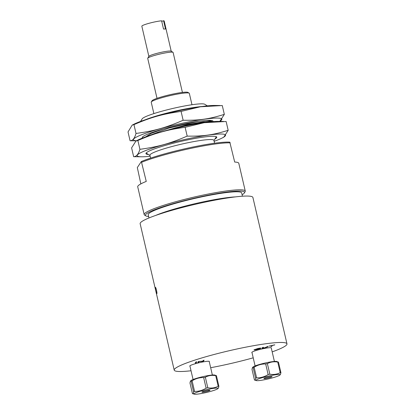 <?xml version="1.0" encoding="UTF-8"?>
<svg xmlns="http://www.w3.org/2000/svg" width="415" height="415" viewBox="0 0 415 415"><rect width="100%" height="100%" fill="white"/><g stroke="black" fill="none" stroke-linecap="round" stroke-linejoin="round"><path stroke-width="0.62" d="M259.946 348.486L257.767 348.626L255.033 349.575L257.222 349.425L259.946 348.486M191.03 370.761A57.887 6.407 -13.1 0 1 174.212 370.107L140.146 223.706A57.887 6.407 -13.1 0 1 201.7 202.847A57.887 6.407 -13.1 0 1 252.906 197.467L286.978 343.864A57.887 6.407 -13.1 0 1 272.173 351.879M174.212 370.107A57.887 6.407 -13.1 0 1 235.772 349.248A57.887 6.407 -13.1 0 1 286.978 343.864M253.212 357.818A57.887 6.407 -13.1 0 1 210.67 367.716M156.839 293.685C156.605 294.422 155.044 287.725 155.371 287.377C155.796 286.599 157.358 293.296 156.839 293.685L156.803 293.716M254.053 349.788L257.84 348.512C259.998 348.061 261.025 347.978 260.921 348.273L257.155 349.534C254.976 349.985 253.944 350.068 254.053 349.788M195.185 363.032L195.844 362.046L196.793 361.839L196.134 362.824L195.185 363.032M263.442 347.303L263.058 347.869L264.651 347.791L268.132 346.276L267.748 346.847L264.651 347.895C262.674 348.33 261.824 348.393 262.109 348.081L262.488 347.511L263.442 347.303M202.473 361.439L199.221 361.486L198.702 362.264L197.794 362.461L198.458 361.475L202.681 361.211L203.2 360.433L204.107 360.236L203.449 361.226L202.473 361.439M274.782 344.917L272.406 345.436L271.825 346.307L270.876 346.515L271.457 345.643L269.096 346.162L274.782 344.917M252.004 352.631A10.059 1.115 -13.1 0 1 261.082 349.176A10.059 1.115 -13.1 0 1 271.369 348.061A10.059 1.115 -13.1 0 1 271.306 348.138M189.971 366.212A10.059 1.115 -13.1 0 1 199.325 362.694A10.059 1.115 -13.1 0 1 209.274 361.719M271.374 345.664L269.159 346.063M274.772 344.818L272.39 345.358L271.804 346.229L270.938 346.421M204.024 360.256L203.428 361.143L199.205 361.408L198.686 362.186L197.862 362.362M268.043 346.292L267.727 346.764L264.635 347.812C262.337 348.268 261.492 348.33 262.088 347.998M263.354 347.319L263.032 347.926M260.921 348.164L260.905 348.195C260.195 348.527 261.393 348.403 257.134 349.456C255.225 349.887 254.193 349.97 254.037 349.71M259.925 348.408L257.751 348.543L255.023 349.596M212.356 121.683L205.466 121.74L191.564 124.038L157.84 132.945M212.413 121.678L211.754 121.305L203.158 121.719L187.108 124.661L152.455 134.574M209.264 121.351L208.797 120.589L206.198 120.459M198.712 121.305L168.77 128.105L147.112 136.333M210.55 121.86L194.531 123.883L170.228 129.599M146.251 119.437L163.339 114.141L179.669 110.302L193.317 107.895M209.103 120.661L209.243 120.34M163.619 128.894L151.195 133.371L145.805 136.794M159.023 132.603L175.778 127.737L192.544 123.898L205.814 121.751L212.262 121.688M244.326 192.975L245.094 191.766A51.891 5.743 166.9 0 0 245.26 191.066L238.796 163.287A51.891 5.743 166.9 0 0 234.693 162.052L229.796 142.153A50.863 5.634 166.9 0 0 188.104 148.056A50.863 5.634 166.9 0 0 141.354 161.518L146.251 181.417A51.891 5.743 166.9 0 0 137.713 186.807L144.181 214.591A51.891 5.743 166.9 0 0 144.638 215.141L145.862 215.888A50.863 5.634 -13.1 0 1 199.501 197.021A50.863 5.634 -13.1 0 1 244.326 192.975A50.863 5.634 -13.1 0 1 242.106 194.77M140.851 183.887L137.318 167.556L141.354 161.518M155.609 215.458A47.979 5.312 -13.1 0 1 200.419 202.458A47.979 5.312 -13.1 0 1 235.388 196.892M148.98 217.968L148.222 214.695A47.979 5.312 -13.1 0 1 199.242 197.41A47.979 5.312 -13.1 0 1 241.68 192.949L242.443 196.222M148.643 216.516A50.863 5.634 -13.1 0 1 145.862 215.888M245.26 191.066A51.891 5.743 166.9 0 0 199.361 195.89A51.891 5.743 166.9 0 0 144.181 214.591M141.785 162.218A51.891 5.743 -13.1 0 1 188.426 148.912A51.891 5.743 -13.1 0 1 230.226 142.853M150.583 158.115L149.914 155.236A32.858 3.636 -13.1 0 1 184.851 143.393A32.858 3.636 -13.1 0 1 213.912 140.343L214.581 143.222M188.156 108.844A32.629 3.611 166.9 0 0 159.116 115.603A32.629 3.611 166.9 0 1 188.156 108.844M189.152 93.152L187.933 92.405A18.53 2.049 166.9 0 0 171.701 94.324A18.53 2.049 166.9 0 0 152.061 100.752L151.293 101.966A19.557 2.163 -13.1 0 1 172.028 95.18A19.557 2.163 -13.1 0 1 189.152 93.152A19.557 2.163 -13.1 0 1 189.328 93.359L191.974 104.736M153.877 113.601L151.231 102.225A19.557 2.163 -13.1 0 1 151.293 101.966M145.566 119.66A35.851 3.968 -13.1 0 1 177.568 110.561A35.851 3.968 -13.1 0 1 202.105 106.505M140.56 121.413L142.184 118.84A32.334 3.579 -13.1 0 1 176.463 107.625A32.334 3.579 -13.1 0 1 204.777 104.274L207.37 105.867M161.715 21.305L163.593 20.75L165.518 29.029A11.475 1.271 166.9 0 0 163.526 29.071L161.601 20.797A11.475 1.271 166.9 0 0 149.073 23.287A11.475 1.271 166.9 0 0 141.837 26.202L148.871 56.424M171.219 51.221L164.19 20.999A11.475 1.271 166.9 0 0 163.593 20.75M182.413 92.426L173.112 52.451A13.036 1.442 166.9 0 0 172.998 52.311L171.136 51.17A11.475 1.271 166.9 0 0 159.775 52.653A11.475 1.271 166.9 0 0 148.923 56.336L147.756 58.183A13.036 1.442 166.9 0 0 147.714 58.359L157.015 98.334M172.998 52.311A13.036 1.442 166.9 0 0 160.086 54.002A13.036 1.442 166.9 0 0 147.756 58.183M253.16 367.628L255.624 378.226C255.505 379.964 255.116 380.545 254.457 379.969L251.993 369.371L252.47 367.524L253.16 367.628A14.577 1.613 -13.1 0 1 254.141 367.239C257.715 364.993 261.564 363.903 265.678 363.965A14.577 1.613 -13.1 0 1 267.369 363.597C270.559 361.932 274.019 361.424 277.744 362.072A14.577 1.613 -13.1 0 1 278.455 362.088L276.644 361.47A12.32 1.364 166.9 0 0 275.83 361.377A12.32 1.364 166.9 0 0 263.354 363.441A12.32 1.364 166.9 0 0 253.098 366.948L252.47 367.524M279.819 375.108A12.32 1.364 -13.1 0 1 269.205 378.703A12.32 1.364 -13.1 0 1 256.802 380.669A12.32 1.364 -13.1 0 1 256.273 380.586A12.32 1.364 -13.1 0 1 264.142 377.147A12.32 1.364 -13.1 0 1 278.885 374.501A12.32 1.364 -13.1 0 1 279.819 375.108L280.447 374.532L280.924 372.686A14.577 1.613 166.9 0 0 280.213 372.67C277.023 374.335 273.563 374.844 269.838 374.2A14.577 1.613 166.9 0 0 268.147 374.569C264.568 376.815 260.724 377.904 256.605 377.837A14.577 1.613 166.9 0 0 255.624 378.226M256.605 377.837L254.141 367.239M256.273 380.586L254.457 379.969M264.293 378.636A4.171 0.462 -13.1 0 1 263.924 378.506A4.171 0.462 -13.1 0 1 267.882 377.142A4.171 0.462 -13.1 0 1 272.033 376.618A4.171 0.462 -13.1 0 1 269.034 377.806A4.171 0.462 -13.1 0 1 264.293 378.636M265.678 363.965L268.147 374.569M269.838 374.2L267.369 363.597M277.744 362.072L280.213 372.67M280.924 372.686L278.455 362.088M191.128 381.209L193.592 391.807C193.473 393.545 193.084 394.126 192.425 393.55L189.961 382.952L190.438 381.105L191.128 381.209A14.577 1.613 -13.1 0 1 192.109 380.82C195.683 378.573 199.532 377.484 203.646 377.551A14.577 1.613 -13.1 0 1 205.337 377.178C208.527 375.513 211.987 375.004 215.712 375.653A14.577 1.613 -13.1 0 1 216.423 375.668L214.612 375.051A12.32 1.364 166.9 0 0 213.798 374.958A12.32 1.364 166.9 0 0 201.322 377.022A12.32 1.364 166.9 0 0 191.066 380.529L190.438 381.105M217.787 388.689A12.32 1.364 -13.1 0 1 207.173 392.284A12.32 1.364 -13.1 0 1 194.77 394.25A12.32 1.364 -13.1 0 1 194.241 394.167A12.32 1.364 -13.1 0 1 202.11 390.728A12.32 1.364 -13.1 0 1 216.853 388.082A12.32 1.364 -13.1 0 1 217.787 388.689L218.415 388.113L218.892 386.272A14.577 1.613 166.9 0 0 218.181 386.251C214.991 387.916 211.536 388.43 207.806 387.781A14.577 1.613 166.9 0 0 206.115 388.15C202.536 390.396 198.692 391.49 194.573 391.423A14.577 1.613 166.9 0 0 193.592 391.807M194.573 391.423L192.109 380.82M194.241 394.167L192.425 393.55M202.261 392.222A4.171 0.462 -13.1 0 1 201.892 392.087A4.171 0.462 -13.1 0 1 205.85 390.723A4.171 0.462 -13.1 0 1 210 390.199A4.171 0.462 -13.1 0 1 207.002 391.392A4.171 0.462 -13.1 0 1 202.261 392.222M203.646 377.551L206.115 388.15M207.806 387.781L205.337 377.178M215.712 375.653L218.181 386.251M218.892 386.272L216.423 375.668M212.988 121.626A36.354 4.026 166.9 0 0 212.734 120.838A36.354 4.026 166.9 0 0 176.733 125.543A36.354 4.026 166.9 0 0 142.355 137.215A36.354 4.026 166.9 0 0 142.48 138.034M136.385 140.789A45.37 5.022 -13.1 0 1 182.756 123.167A45.37 5.022 -13.1 0 1 219.675 121.408M219.774 121.408L224.333 114.364C209.155 119.084 199.465 120.469 183.14 120.257C165.689 127.768 154.603 130.875 136.011 133.454C134.605 138.361 132.629 140.794 130.077 140.763L136.296 140.835M224.333 114.364L222.279 105.54L224.333 114.364M130.077 140.763L128.022 131.939L132.198 125.091L133.957 124.63L136.011 133.454L133.957 124.63C151.402 117.118 162.488 114.011 181.085 111.433L183.134 120.257L181.085 111.433L200.367 106.785L222.279 105.54M132.198 125.091L134.045 124.163A45.37 5.022 -13.1 0 1 179.82 110.551A45.37 5.022 -13.1 0 1 214.431 105.457L220.038 105.509M214.923 139.009A36.354 4.026 166.9 0 0 216.443 136.774A36.354 4.026 166.9 0 0 180.442 141.484A36.354 4.026 166.9 0 0 146.064 153.156A36.354 4.026 166.9 0 0 148.42 154.489M150.142 156.222A45.37 5.022 -13.1 0 1 141.64 156.787A45.37 5.022 -13.1 0 1 145.364 150.676A45.37 5.022 -13.1 0 1 186.755 139.046A45.37 5.022 -13.1 0 1 222.02 138.081A45.37 5.022 -13.1 0 1 214.14 141.328M222.02 138.081L223.794 137.194L228.177 130.31C213.077 135 203.433 136.364 187.186 136.12C169.683 143.632 158.566 146.739 139.922 149.317C138.408 154.245 136.317 156.704 133.651 156.699A52.689 5.836 -13.1 0 1 133.651 156.699L141.64 156.787M228.177 130.31L226.123 121.486L228.177 130.31M133.651 156.699L131.602 147.875L135.985 140.991L137.868 140.493L139.922 149.317L137.868 140.493C155.366 132.982 166.482 129.874 185.132 127.296L187.181 136.12L185.132 127.296L204.196 122.71L226.123 121.486M135.985 140.991L137.754 140.099A45.37 5.022 -13.1 0 1 183.819 126.425A45.37 5.022 -13.1 0 1 218.14 121.393L223.581 121.445M212.719 122L211.754 121.305L208.797 120.589M213.958 140.54L216.039 137.241M149.955 155.433L146.635 153.394M209.217 121.154L209.295 121.486L209.217 121.154M274.398 361.429L271.218 347.76M255.095 365.921L251.915 352.252M212.366 375.015L209.186 361.346M193.063 379.502L189.883 365.833"/></g></svg>
